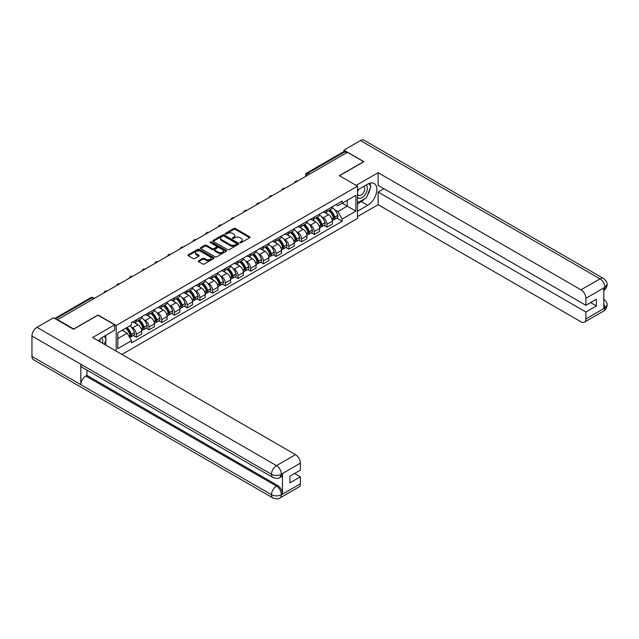 <?xml version="1.0" encoding="UTF-8"?>
<svg xmlns="http://www.w3.org/2000/svg" width="639" height="639" viewBox="0 0 639 639"><rect width="100%" height="100%" fill="white"/><g stroke="black" fill="none" stroke-linecap="round" stroke-linejoin="round"><path stroke-width="0.96" d="M240.136 242.66A0.791 0.455 0 0 0 241.254 242.66L249.753 237.756A1.134 0.655 0 0 0 250.081 237.293A1.134 0.655 0 0 0 249.753 236.829L235.36 228.522A1.134 0.655 0 0 0 233.754 228.522L225.263 233.427A0.791 0.455 0 0 0 226.382 234.074L227.476 233.443A3.618 2.093 0 0 1 232.596 233.443L233.794 234.13A3.618 2.093 0 0 1 234.856 235.607A3.618 2.093 0 0 1 233.794 237.085L232.7 237.724A0.791 0.455 0 0 0 233.818 238.371L234.912 237.732A3.618 2.093 0 0 1 240.032 237.732L241.23 238.427A3.618 2.093 0 0 1 242.293 239.905A3.618 2.093 0 0 1 241.23 241.382L240.136 242.013A0.791 0.455 0 0 0 240.136 242.66L240.136 242.013M198.649 260.752A1.134 0.655 0 0 0 198.322 261.207A1.134 0.655 0 0 0 198.649 261.671L202.691 264.003A1.134 0.655 0 0 0 204.288 264.003L213.722 258.555A1.134 0.655 0 0 0 214.057 258.092A1.134 0.655 0 0 0 213.722 257.629L199.328 249.322A1.134 0.655 0 0 0 197.731 249.322L188.297 254.769A1.134 0.655 0 0 0 187.962 255.233A1.134 0.655 0 0 0 188.297 255.696L193.17 258.507A1.134 0.655 0 0 0 194.767 258.507L198.809 256.175A1.134 0.655 0 0 0 199.144 255.72A1.134 0.655 0 0 0 198.809 255.257L196.389 253.859A3.027 1.749 0 0 1 195.502 252.621A3.027 1.749 0 0 1 197.371 251.007A3.027 1.749 0 0 1 200.67 251.391L210.143 256.862A3.027 1.749 0 0 1 211.03 258.092A3.027 1.749 0 0 1 209.161 259.706A3.027 1.749 0 0 1 205.87 259.33L204.288 258.42A1.134 0.655 0 0 0 202.691 258.42L198.649 260.752L198.649 261.671L202.691 259.354L202.691 258.42M116.194 325.483L98.023 314.995L73.749 329.005L57.534 319.652L347.408 152.29L363.623 161.651L339.341 175.669L357.513 186.157L116.194 325.483L116.194 351.115M227.556 249.641A1.134 0.655 0 0 0 229.161 249.641L238.595 244.194A1.134 0.655 0 0 0 238.93 243.739A1.134 0.655 0 0 0 238.595 243.275L224.201 234.96A1.134 0.655 0 0 0 222.604 234.96L213.162 240.408A1.134 0.655 0 0 0 212.835 240.871A1.134 0.655 0 0 0 213.162 241.334L227.556 249.641M210.718 242.836A0.791 0.455 0 0 1 211.525 242.948L211.525 242.005L226.158 250.456A1.134 0.655 0 0 1 226.494 250.911A1.134 0.655 0 0 1 226.158 251.375L216.725 256.822A1.134 0.655 0 0 1 215.127 256.822L200.726 248.515L204.768 246.199L204.768 245.256L200.726 247.589A1.134 0.655 0 0 0 200.398 248.052A1.134 0.655 0 0 0 200.726 248.515L200.726 247.589M204.768 246.199A1.134 0.655 0 0 1 206.365 246.199L206.365 245.256A1.134 0.655 0 0 0 204.768 245.256M206.365 245.256L212.204 248.627A1.134 0.655 0 0 0 213.801 248.627L216.485 247.085A1.134 0.655 0 0 0 216.813 246.622A1.134 0.655 0 0 0 216.485 246.159L210.407 242.652A0.791 0.455 0 0 1 211.525 242.005M121.937 354.429L357.513 218.426L357.513 186.157M57.534 319.652L57.534 320.075M309.691 174.064L307.974 173.081A2.3 1.334 60 0 0 306.824 172.961L343.734 151.659A2.3 1.334 60 0 1 344.884 151.77L307.974 173.081A2.3 1.334 120 0 0 306.345 175.901L306.345 175.997M346.594 152.761L344.884 151.77M326.96 209.816A5.304 3.059 60 0 1 325.866 212.196L331.242 209.089A5.304 3.059 -120 0 0 332.336 206.709M321.856 216.98L323.214 217.763A5.304 3.059 60 0 1 326.96 224.257L332.336 221.15A5.304 3.059 -120 0 0 328.59 214.664L324.74 212.436M332.336 221.15L332.336 224.017L326.96 227.125L324.045 225.439M325.866 212.196A5.304 3.059 60 0 1 323.254 211.956M326.96 224.257L326.96 227.125M314.252 217.156A5.304 3.059 60 0 1 313.15 219.536L318.534 216.429A5.304 3.059 -120 0 0 319.628 214.049M311.337 232.78L314.252 234.465L319.628 231.358L319.628 228.49A5.304 3.059 -120 0 0 315.882 221.997L312.032 219.776M313.15 219.536A5.304 3.059 60 0 1 310.546 219.297M309.148 224.321L310.506 225.104A5.304 3.059 60 0 1 314.252 231.598L314.252 234.465M301.544 224.489A5.304 3.059 60 0 1 300.442 226.869L305.817 223.77A5.304 3.059 -120 0 0 306.92 221.39M298.629 240.12L301.544 241.798L306.92 238.698L306.92 235.831A5.304 3.059 -120 0 0 303.174 229.337L299.324 227.117M300.442 226.869A5.304 3.059 60 0 1 297.838 226.629M296.44 231.661L297.79 232.444A5.304 3.059 60 0 1 301.544 238.93L301.544 241.798M288.828 231.829A5.304 3.059 60 0 1 287.734 234.209L293.109 231.102A5.304 3.059 -120 0 0 294.212 228.722M285.913 247.453L288.828 249.138L294.212 246.031L294.212 243.163A5.304 3.059 -120 0 0 290.457 236.678L286.615 234.449M287.734 234.209A5.304 3.059 60 0 1 285.122 233.97M283.732 238.994L285.082 239.777A5.304 3.059 60 0 1 288.828 246.271L288.828 249.138M276.12 239.17A5.304 3.059 60 0 1 275.026 241.55L280.401 238.443A5.304 3.059 -120 0 0 281.495 236.063M273.204 254.793L276.12 256.479L281.495 253.371L281.495 250.504A5.304 3.059 -120 0 0 277.749 244.01L273.899 241.79M275.026 241.55A5.304 3.059 60 0 1 272.414 241.31M271.016 246.334L272.374 247.117A5.304 3.059 60 0 1 276.12 253.611L276.12 256.479M263.412 246.502A5.304 3.059 60 0 1 262.317 248.883L267.693 245.783A5.304 3.059 -120 0 0 268.787 243.403M260.496 262.134L263.412 263.811L268.787 260.712L268.787 257.844A5.304 3.059 -120 0 0 265.041 251.351L261.191 249.13M262.317 248.883A5.304 3.059 60 0 1 259.706 248.643M258.308 253.675L259.666 254.458A5.304 3.059 60 0 1 263.412 260.944L263.412 263.811M250.704 253.843A5.304 3.059 60 0 1 249.601 256.223L254.985 253.116A5.304 3.059 -120 0 0 256.079 250.736M247.788 269.466L250.704 271.152L256.079 268.045L256.079 265.177A5.304 3.059 -120 0 0 252.333 258.691L248.483 256.463M249.601 256.223A5.304 3.059 60 0 1 246.997 255.983M245.6 261.008L246.958 261.79A5.304 3.059 60 0 1 250.704 268.284L250.704 271.152M237.996 261.183A5.304 3.059 60 0 1 236.893 263.564L242.269 260.456A5.304 3.059 -120 0 0 243.371 258.076M235.08 276.807L237.996 278.492L243.371 275.385L243.371 272.518A5.304 3.059 -120 0 0 239.625 266.024L235.775 263.803M236.893 263.564A5.304 3.059 60 0 1 234.289 263.324M232.892 268.348L234.241 269.131A5.304 3.059 60 0 1 237.996 275.625L237.996 278.492M225.279 268.516A5.304 3.059 60 0 1 224.185 270.896L229.561 267.797A5.304 3.059 -120 0 0 230.663 265.417M222.364 284.147L225.279 285.825L230.663 282.726L230.663 279.858A5.304 3.059 -120 0 0 226.909 273.364L223.067 271.144M224.185 270.896A5.304 3.059 60 0 1 221.573 270.656M220.183 275.689L221.533 276.471A5.304 3.059 60 0 1 225.279 282.957L225.279 285.825M212.571 275.856A5.304 3.059 60 0 1 211.477 278.237L216.853 275.129A5.304 3.059 -120 0 0 217.947 272.749M209.656 291.48L212.571 293.165L217.955 290.058L217.955 287.191A5.304 3.059 -120 0 0 214.201 280.705L210.351 278.476M211.477 278.237A5.304 3.059 60 0 1 208.865 277.997M207.467 283.021L208.825 283.804A5.304 3.059 60 0 1 212.571 290.298L212.571 293.165M199.863 283.197A5.304 3.059 60 0 1 198.769 285.577L204.145 282.47A5.304 3.059 -120 0 0 205.239 280.09M196.948 298.82L199.863 300.506L205.239 297.399L205.239 294.531A5.304 3.059 -120 0 0 201.493 288.037L197.643 285.817M198.769 285.577A5.304 3.059 60 0 1 196.157 285.337M194.759 290.362L196.117 291.144A5.304 3.059 60 0 1 199.863 297.638L199.863 300.506M187.155 290.529A5.304 3.059 60 0 1 186.053 292.91L191.436 289.81A5.304 3.059 -120 0 0 192.531 287.43M184.24 306.161L187.155 307.838L192.531 304.739L192.531 301.872A5.304 3.059 -120 0 0 188.785 295.378L184.935 293.157M186.053 292.91A5.304 3.059 60 0 1 183.449 292.67M182.051 297.702L183.409 298.485A5.304 3.059 60 0 1 187.155 304.971L187.155 307.838M174.447 297.87A5.304 3.059 60 0 1 173.345 300.25L178.72 297.143A5.304 3.059 -120 0 0 179.823 294.763M171.532 313.493L174.447 315.179L179.823 312.072L179.823 309.204A5.304 3.059 -120 0 0 176.076 302.718L172.226 300.49M173.345 300.25A5.304 3.059 60 0 1 170.741 300.01M169.343 305.035L170.701 305.817A5.304 3.059 60 0 1 174.447 312.311L174.447 315.179M161.739 305.21A5.304 3.059 60 0 1 160.637 307.591L166.012 304.483A5.304 3.059 -120 0 0 167.114 302.103M158.815 320.834L161.739 322.519L167.114 319.412L167.114 316.545A5.304 3.059 -120 0 0 163.368 310.051L159.518 307.83M160.637 307.591A5.304 3.059 60 0 1 158.025 307.351M156.635 312.375L157.985 313.158A5.304 3.059 60 0 1 161.739 319.652L161.739 322.519M149.023 312.543A5.304 3.059 60 0 1 147.928 314.923L153.304 311.824A5.304 3.059 -120 0 0 154.406 309.444M146.107 328.174L149.023 329.852L154.406 326.753L154.406 323.885A5.304 3.059 -120 0 0 150.652 317.391L146.802 315.171M147.928 314.923A5.304 3.059 60 0 1 145.317 314.684M143.919 319.716L145.277 320.498A5.304 3.059 60 0 1 149.023 326.984L149.023 329.852M136.315 319.883A5.304 3.059 60 0 1 135.22 322.264L140.596 319.157A5.304 3.059 -120 0 0 141.69 316.776M133.399 335.507L136.315 337.192L141.69 334.085L141.69 331.218A5.304 3.059 -120 0 0 137.944 324.732L134.094 322.503M135.22 322.264A5.304 3.059 60 0 1 132.608 322.024M131.211 327.048L132.569 327.831A5.304 3.059 60 0 1 136.315 334.325L136.315 337.192M335.962 204.616L337.879 205.726L355.883 195.326L347.249 200.311L347.249 206.149L337.879 211.557L334.564 209.648M117.824 338.606L127.193 333.199L131.506 340.675L117.824 348.574L117.824 332.775L131.506 324.868L131.506 322.655L342.192 201.021L342.192 203.234L355.883 211.134L342.192 219.033L337.879 211.557M355.883 195.326L355.883 211.134M131.506 340.675L131.506 342.887L342.192 221.246L342.192 219.033M127.193 333.199L122.137 330.275M336.753 218.107L342.192 221.246M240.448 242.772L241.23 242.325A3.618 2.093 0 0 0 242.293 240.847L242.293 239.905M234.856 235.607L234.856 236.55A3.618 2.093 0 0 1 233.794 238.027L233.011 238.483M249.737 237.764L235.36 229.465A1.134 0.655 0 0 0 233.754 229.465L225.575 234.186M238.579 244.202L224.201 235.903A1.134 0.655 0 0 0 222.604 235.903L213.178 241.342M236.598 244.058A0.791 0.455 0 0 0 236.598 243.411L223.962 236.118A0.791 0.455 0 0 0 222.843 236.118L221.685 236.789A3.618 2.093 0 0 0 220.623 238.267A3.618 2.093 0 0 0 221.685 239.745L230.32 244.729A3.618 2.093 0 0 0 235.44 244.729L236.598 244.058L236.598 245.001A0.791 0.455 0 0 0 236.829 244.673L236.829 243.739M220.623 238.267L220.623 239.202A3.618 2.093 0 0 0 221.685 240.679L221.685 239.745M236.598 245.001L235.44 245.672A3.618 2.093 0 0 1 230.32 245.672L221.685 240.679M206.365 246.199L212.204 249.569A1.134 0.655 0 0 0 213.801 249.569L216.485 248.02A1.134 0.655 0 0 0 216.813 247.565L216.813 246.622M211.525 242.948L226.142 251.383M218.258 252.125A3.027 1.749 0 0 0 221.557 252.509A3.027 1.749 0 0 0 223.426 250.887A3.027 1.749 0 0 0 222.54 249.657L219.201 247.732A1.134 0.655 0 0 0 217.603 247.732L214.92 249.274A1.134 0.655 0 0 0 214.592 249.737A1.134 0.655 0 0 0 214.92 250.2L218.258 252.125L218.258 253.068A3.027 1.749 0 0 0 221.557 253.443A3.027 1.749 0 0 0 223.426 251.83L223.426 250.887M214.592 249.737L214.592 250.68A1.134 0.655 0 0 0 214.92 251.143L214.92 250.2M218.258 253.068L214.92 251.143M211.03 258.092L211.03 259.035A3.027 1.749 0 0 1 209.161 260.648A3.027 1.749 0 0 1 205.87 260.273L204.288 259.354A1.134 0.655 0 0 0 202.691 259.354M195.502 252.621L195.502 253.563A3.027 1.749 0 0 0 196.389 254.801L196.389 253.859M198.793 256.183L196.389 254.801M213.722 257.629L213.722 258.555L199.328 250.264A1.134 0.655 0 0 0 197.731 250.264L188.305 255.704M328.957 210.407A7.261 4.193 60 0 1 328.997 210.431A7.261 4.193 60 0 1 333.774 216.941L333.814 217.092A1.414 0.815 60 0 1 333.59 218.203A1.414 0.815 60 0 1 333.558 218.218M328.646 210.59A8.754 5.056 60 0 1 333.454 217.811L333.502 217.963A2.907 1.677 60 0 1 333.039 220.247L332.312 220.671M333.534 219.608A2.907 1.677 -120 0 0 334.341 219.496A2.907 1.677 -120 0 0 334.804 217.212L334.756 217.06A8.754 5.056 -120 0 0 329.948 209.84M332.224 207.643A8.754 5.056 60 0 1 337.735 215.343L337.775 215.495A2.907 1.677 60 0 1 337.32 217.779L334.341 219.496M325.658 212.3A8.754 5.056 60 0 1 327.488 214.025M331.745 214.033L332.863 214.68M364.853 198.665A12.964 7.484 120 0 1 361.259 201.581L367.697 205.303A12.964 7.484 120 0 0 376.163 193.881A12.964 7.484 120 0 0 374.174 183.489A12.964 7.484 120 0 0 367.697 184.136L357.513 190.015M367.697 205.303L357.513 211.182M357.513 216.589L378.128 204.688L378.128 192.035L585.883 311.984L585.883 318.989L605.021 307.838L603.807 308.405L603.807 288.181L604.901 287.31L585.883 298.293A6.909 3.994 -120 0 0 580.995 289.826L600.013 278.844L360.484 140.556L343.91 150.125L363.871 161.651L339.469 175.733M383.911 188.697L378.128 192.035M590.604 302.574L596.387 305.913L596.387 299.236L585.883 305.298L378.128 185.358L378.128 172.706L580.995 289.826M356.171 185.382L378.128 172.706M378.128 204.688L580.995 321.816A6.909 3.994 -120 0 0 584.445 322.152A6.909 3.994 -120 0 0 585.883 318.989M360.484 140.556A7.085 4.09 -60 0 1 364.03 140.205L603.559 278.492A7.085 4.09 -60 0 0 600.013 278.844A6.909 3.994 60 0 1 604.901 287.31M343.91 151.587L343.91 150.125M585.883 305.298L585.883 298.293M596.387 305.913L585.883 311.984M367.425 195.27A12.964 7.484 120 0 0 370.213 188.082M370.428 185.757A12.964 7.484 120 0 0 370.101 183.113M361.259 201.581L357.513 203.745M603.807 303.573L604.901 307.774M603.559 298.956C606.339 301.456 607.505 303.453 607.05 304.947L605.029 307.838M603.559 278.492C606.339 280.968 607.497 282.989 607.05 284.539L605.029 287.382M272.949 477.501A7.085 4.09 -60 0 1 271.479 474.306C274.738 475.871 277.997 475.863 281.248 474.266L279.946 477.493C278.788 478.675 276.455 478.675 272.949 477.501L82.303 367.433A7.085 4.09 -60 0 1 80.834 364.238L31.95 336.018A7.085 4.09 -60 0 1 36.958 327.336L53.54 317.767L73.501 329.293L97.943 315.179L114.645 324.82L114.645 330.235L103.079 336.913A12.964 7.484 120 0 0 98.534 340.922M114.645 324.82L92.647 337.52L295.514 454.649A6.909 3.994 60 0 1 300.402 463.115L300.402 470.12L289.89 476.191L289.89 482.868L300.402 476.798L300.402 483.811A6.909 3.994 60 0 1 298.972 486.974L279.946 497.957A6.909 3.994 -120 0 0 281.376 494.794L300.402 483.811M105.483 344.932L108.207 346.506M105.762 344.764L105.762 340.419M105.762 338.478L105.762 335.355M279.946 497.957C278.844 499.131 276.511 499.131 272.949 497.965L33.42 359.677A7.085 4.09 -60 0 1 31.95 356.434L80.834 384.654A7.085 4.09 -60 0 1 85.842 376.02L276.487 486.087L277.59 485.456A6.909 3.994 60 0 1 282.478 493.923L282.478 473.699A6.909 3.994 60 0 1 281.048 476.862L279.946 477.493M31.95 336.018L31.95 356.434M36.958 327.336L276.487 465.631A7.085 4.09 -60 0 0 271.479 474.306L80.834 364.238L80.834 384.654L271.479 494.722C274.73 496.295 277.989 496.295 281.256 494.722L281.376 494.794M300.402 476.798L294.619 473.459M86.944 370.117L86.944 375.389L277.59 485.456M86.944 375.389L85.842 376.02M357.513 197.211A7.492 4.321 120 0 0 363.471 196.564A7.492 4.321 120 0 0 367.369 188.417A7.492 4.321 120 0 0 366.011 185.11M358.144 189.647A7.492 4.321 120 0 0 357.513 190.997M357.513 193.505A5.128 2.963 120 0 0 358.551 195.358A5.128 2.963 120 0 0 362.497 193.984A5.128 2.963 120 0 0 364.733 188.825A5.128 2.963 120 0 0 363.671 186.476A5.128 2.963 120 0 0 363.655 186.468M358.567 189.408A5.128 2.963 120 0 0 357.513 192.475M368.871 183.545L370.868 186.396L366.474 197.731L357.68 202.803M102.496 343.207A7.492 4.321 120 0 0 102.751 341.194A7.492 4.321 120 0 0 101.505 337.975M100.107 341.833A5.128 2.963 120 0 0 100.115 341.601A5.128 2.963 120 0 0 99.58 339.724M104.205 336.258L106.25 339.173L104.285 344.237M316.249 217.747A7.261 4.193 60 0 1 316.289 217.763A7.261 4.193 60 0 1 321.066 224.281L321.105 224.433A1.414 0.815 60 0 1 320.882 225.535A1.414 0.815 60 0 1 320.85 225.551M315.938 217.931A8.754 5.056 60 0 1 320.746 225.152L320.786 225.303A2.907 1.677 60 0 1 320.331 227.588L319.604 228.003M320.826 226.941A2.907 1.677 -120 0 0 321.633 226.837A2.907 1.677 -120 0 0 322.096 224.553L322.048 224.401A8.754 5.056 -120 0 0 317.24 217.172M319.516 214.984A8.754 5.056 60 0 1 325.019 222.684L325.067 222.835A2.907 1.677 60 0 1 324.604 225.12L321.633 226.837M312.95 219.632A8.754 5.056 60 0 1 314.779 221.358M319.037 221.374L320.147 222.021M303.541 225.08A7.261 4.193 60 0 1 303.581 225.104A7.261 4.193 60 0 1 308.357 231.614L308.397 231.765A1.414 0.815 60 0 1 308.174 232.876A1.414 0.815 60 0 1 308.142 232.892M303.221 225.263A8.754 5.056 60 0 1 308.038 232.492L308.078 232.644A2.907 1.677 60 0 1 307.623 234.928L306.896 235.344M308.118 234.281A2.907 1.677 -120 0 0 308.925 234.17A2.907 1.677 -120 0 0 309.38 231.885L309.34 231.741A8.754 5.056 -120 0 0 304.531 224.513M306.808 222.316A8.754 5.056 60 0 1 312.311 230.024L312.359 230.168A2.907 1.677 60 0 1 311.896 232.452L308.925 234.17M300.234 226.973A8.754 5.056 60 0 1 302.063 228.698M306.321 228.714L307.439 229.353M290.833 232.42A7.261 4.193 60 0 1 290.865 232.444A7.261 4.193 60 0 1 295.641 238.954L295.689 239.106A1.414 0.815 60 0 1 295.466 240.216A1.414 0.815 60 0 1 295.434 240.232M290.513 232.604A8.754 5.056 60 0 1 295.33 239.825L295.37 239.976A2.907 1.677 60 0 1 294.906 242.261L294.188 242.684M295.41 241.622A2.907 1.677 -120 0 0 296.216 241.51A2.907 1.677 -120 0 0 296.672 239.226L296.632 239.074A8.754 5.056 -120 0 0 291.815 231.853M294.1 229.657A8.754 5.056 60 0 1 299.603 237.357L299.643 237.508A2.907 1.677 60 0 1 299.188 239.793L296.216 241.51M287.526 234.313A8.754 5.056 60 0 1 289.355 236.039M293.613 236.047L294.731 236.694M278.125 239.761A7.261 4.193 60 0 1 278.157 239.777A7.261 4.193 60 0 1 282.933 246.295L282.981 246.446A1.414 0.815 60 0 1 282.757 247.549A1.414 0.815 60 0 1 282.726 247.565M277.805 239.944A8.754 5.056 60 0 1 282.614 247.165L282.662 247.317A2.907 1.677 60 0 1 282.198 249.601L281.479 250.017M282.702 248.954A2.907 1.677 -120 0 0 283.5 248.851A2.907 1.677 -120 0 0 283.964 246.566L283.924 246.414A8.754 5.056 -120 0 0 279.107 239.186M281.392 236.997A8.754 5.056 60 0 1 286.895 244.697L286.935 244.849A2.907 1.677 60 0 1 286.48 247.133L283.5 248.851M274.818 241.646A8.754 5.056 60 0 1 276.647 243.371M280.904 243.387L282.023 244.034M265.409 247.093A7.261 4.193 60 0 1 265.449 247.117A7.261 4.193 60 0 1 270.225 253.627L270.265 253.779A1.414 0.815 60 0 1 270.041 254.889A1.414 0.815 60 0 1 270.009 254.905M265.097 247.277A8.754 5.056 60 0 1 269.906 254.506L269.954 254.657A2.907 1.677 60 0 1 269.49 256.942L268.763 257.357M269.985 256.295A2.907 1.677 -120 0 0 270.792 256.183A2.907 1.677 -120 0 0 271.255 253.899L271.208 253.755A8.754 5.056 -120 0 0 266.399 246.526M268.676 244.33A8.754 5.056 60 0 1 274.187 252.038L274.227 252.181A2.907 1.677 60 0 1 273.772 254.466L270.792 256.183M262.11 248.986A8.754 5.056 60 0 1 263.939 250.712M268.196 250.728L269.315 251.367M252.701 254.434A7.261 4.193 60 0 1 252.74 254.458A7.261 4.193 60 0 1 257.517 260.968L257.557 261.119A1.414 0.815 60 0 1 257.333 262.23A1.414 0.815 60 0 1 257.301 262.246M252.389 254.618A8.754 5.056 60 0 1 257.197 261.838L257.237 261.99A2.907 1.677 60 0 1 256.782 264.274L256.055 264.698M257.277 263.635A2.907 1.677 -120 0 0 258.084 263.524A2.907 1.677 -120 0 0 258.547 261.239L258.499 261.087A8.754 5.056 -120 0 0 253.691 253.867M255.967 251.67A8.754 5.056 60 0 1 261.479 259.37L261.519 259.522A2.907 1.677 60 0 1 261.055 261.806L258.084 263.524M249.402 256.327A8.754 5.056 60 0 1 251.231 258.052M255.488 258.06L256.598 258.707M239.992 261.774A7.261 4.193 60 0 1 240.032 261.79A7.261 4.193 60 0 1 244.809 268.308L244.849 268.46A1.414 0.815 60 0 1 244.625 269.562A1.414 0.815 60 0 1 244.593 269.578M239.673 261.958A8.754 5.056 60 0 1 244.489 269.179L244.529 269.331A2.907 1.677 60 0 1 244.074 271.615L243.347 272.03M244.569 270.968A2.907 1.677 -120 0 0 245.376 270.864A2.907 1.677 -120 0 0 245.831 268.58L245.791 268.428A8.754 5.056 -120 0 0 240.983 261.199M243.259 259.011A8.754 5.056 60 0 1 248.763 266.711L248.811 266.862A2.907 1.677 60 0 1 248.347 269.147L245.376 270.864M236.686 263.659A8.754 5.056 60 0 1 238.515 265.385M242.772 265.401L243.89 266.048M227.284 269.107A7.261 4.193 60 0 1 227.316 269.131A7.261 4.193 60 0 1 232.093 275.641L232.141 275.792A1.414 0.815 60 0 1 231.917 276.903A1.414 0.815 60 0 1 231.885 276.919M226.965 269.291A8.754 5.056 60 0 1 231.781 276.519L231.821 276.671A2.907 1.677 60 0 1 231.358 278.955L230.639 279.371M231.861 278.308A2.907 1.677 -120 0 0 232.668 278.197A2.907 1.677 -120 0 0 233.123 275.912L233.083 275.768A8.754 5.056 -120 0 0 228.267 268.54M230.551 266.343A8.754 5.056 60 0 1 236.055 274.051L236.103 274.195A2.907 1.677 60 0 1 235.639 276.479L232.668 278.197M223.977 271A8.754 5.056 60 0 1 225.807 272.725M230.064 272.741L231.182 273.38M214.576 276.447A7.261 4.193 60 0 1 214.608 276.471A7.261 4.193 60 0 1 219.385 282.981L219.433 283.133A1.414 0.815 60 0 1 219.209 284.243A1.414 0.815 60 0 1 219.177 284.259M214.257 276.631A8.754 5.056 60 0 1 219.065 283.852L219.113 284.004A2.907 1.677 60 0 1 218.65 286.288L217.931 286.711M219.153 285.649A2.907 1.677 -120 0 0 219.952 285.537A2.907 1.677 -120 0 0 220.415 283.253L220.375 283.101A8.754 5.056 -120 0 0 215.559 275.88M217.843 273.684A8.754 5.056 60 0 1 223.346 281.384L223.386 281.535A2.907 1.677 60 0 1 222.931 283.82L219.952 285.537M211.269 278.34A8.754 5.056 60 0 1 213.099 280.066M217.356 280.074L218.474 280.721M201.868 283.788A7.261 4.193 60 0 1 201.9 283.804A7.261 4.193 60 0 1 206.677 290.322L206.716 290.473A1.414 0.815 60 0 1 206.501 291.576A1.414 0.815 60 0 1 206.469 291.592M201.549 283.972A8.754 5.056 60 0 1 206.357 291.192L206.405 291.344A2.907 1.677 60 0 1 205.942 293.628L205.223 294.044M206.437 292.981A2.907 1.677 -120 0 0 207.244 292.878A2.907 1.677 -120 0 0 207.707 290.593L207.659 290.441A8.754 5.056 -120 0 0 202.851 283.213M205.135 281.024A8.754 5.056 60 0 1 210.638 288.724L210.678 288.876A2.907 1.677 60 0 1 210.223 291.16L207.244 292.878M198.561 285.673A8.754 5.056 60 0 1 200.39 287.398M204.648 287.414L205.766 288.061M189.152 291.12A7.261 4.193 60 0 1 189.192 291.144A7.261 4.193 60 0 1 193.968 297.654L194.008 297.806A1.414 0.815 60 0 1 193.785 298.916A1.414 0.815 60 0 1 193.753 298.932M188.84 291.304A8.754 5.056 60 0 1 193.649 298.533L193.689 298.685A2.907 1.677 60 0 1 193.234 300.969L192.507 301.384M193.729 300.322A2.907 1.677 -120 0 0 194.536 300.21A2.907 1.677 -120 0 0 194.999 297.926L194.951 297.782A8.754 5.056 -120 0 0 190.142 290.553M192.419 288.357A8.754 5.056 60 0 1 197.93 296.065L197.97 296.208A2.907 1.677 60 0 1 197.507 298.493L194.536 300.21M185.853 293.013A8.754 5.056 60 0 1 187.682 294.739M191.94 294.755L193.05 295.394M176.444 298.461A7.261 4.193 60 0 1 176.484 298.485A7.261 4.193 60 0 1 181.26 304.995L181.3 305.146A1.414 0.815 60 0 1 181.077 306.257A1.414 0.815 60 0 1 181.045 306.273M176.124 298.645A8.754 5.056 60 0 1 180.941 305.865L180.981 306.017A2.907 1.677 60 0 1 180.525 308.302L179.799 308.725M181.021 307.663A2.907 1.677 -120 0 0 181.827 307.551A2.907 1.677 -120 0 0 182.283 305.266L182.243 305.115A8.754 5.056 -120 0 0 177.434 297.894M179.711 295.697A8.754 5.056 60 0 1 185.214 303.397L185.262 303.549A2.907 1.677 60 0 1 184.799 305.833L181.827 307.551M173.137 300.354A8.754 5.056 60 0 1 174.966 302.079M179.224 302.087L180.342 302.734M163.736 305.801A7.261 4.193 60 0 1 163.776 305.817A7.261 4.193 60 0 1 168.544 312.335L168.592 312.487A1.414 0.815 60 0 1 168.369 313.589A1.414 0.815 60 0 1 168.337 313.605M163.416 305.985A8.754 5.056 60 0 1 168.233 313.206L168.273 313.358A2.907 1.677 60 0 1 167.809 315.642L167.091 316.057M168.313 314.995A2.907 1.677 -120 0 0 169.119 314.891A2.907 1.677 -120 0 0 169.575 312.607L169.535 312.455A8.754 5.056 -120 0 0 164.718 305.226M167.003 303.038A8.754 5.056 60 0 1 172.506 310.738L172.554 310.889A2.907 1.677 60 0 1 172.091 313.174L169.119 314.891M160.429 307.686A8.754 5.056 60 0 1 162.258 309.412M166.515 309.428L167.634 310.075M151.028 313.134A7.261 4.193 60 0 1 151.06 313.158A7.261 4.193 60 0 1 155.836 319.668L155.884 319.819A1.414 0.815 60 0 1 155.66 320.93A1.414 0.815 60 0 1 155.628 320.946M150.708 313.318A8.754 5.056 60 0 1 155.517 320.546L155.565 320.698A2.907 1.677 60 0 1 155.101 322.983L154.382 323.398M155.604 322.336A2.907 1.677 -120 0 0 156.403 322.224A2.907 1.677 -120 0 0 156.867 319.939L156.827 319.796A8.754 5.056 -120 0 0 152.01 312.567M154.295 310.37A8.754 5.056 60 0 1 159.798 318.078L159.838 318.222A2.907 1.677 60 0 1 159.383 320.506L156.403 322.224M147.721 315.027A8.754 5.056 60 0 1 149.55 316.752M153.807 316.768L154.926 317.407M138.32 320.474A7.261 4.193 60 0 1 138.351 320.498A7.261 4.193 60 0 1 143.128 327.008L143.168 327.16A1.414 0.815 60 0 1 142.952 328.27A1.414 0.815 60 0 1 142.92 328.286M138 320.658A8.754 5.056 60 0 1 142.809 327.879L142.856 328.031A2.907 1.677 60 0 1 142.393 330.315L141.674 330.738M142.888 329.676A2.907 1.677 -120 0 0 143.695 329.564A2.907 1.677 -120 0 0 144.158 327.28L144.11 327.128A8.754 5.056 -120 0 0 139.302 319.907M141.586 317.711A8.754 5.056 60 0 1 147.09 325.411L147.13 325.563A2.907 1.677 60 0 1 146.674 327.847L143.695 329.564M135.013 322.368A8.754 5.056 60 0 1 136.842 324.093M141.099 324.101L142.217 324.748M125.995 328.055A7.261 4.193 60 0 1 130.42 334.349L130.46 334.501A1.414 0.815 60 0 1 130.236 335.603A1.414 0.815 60 0 1 130.204 335.619M125.627 328.262A8.754 5.056 60 0 1 130.1 335.219L130.14 335.371A2.907 1.677 60 0 1 129.741 337.616M130.18 337.009A2.907 1.677 -120 0 0 130.987 336.905A2.907 1.677 -120 0 0 131.45 334.62L131.402 334.469A8.754 5.056 -120 0 0 126.929 327.511M129.909 325.794A8.754 5.056 60 0 1 134.382 332.751L134.422 332.903A2.907 1.677 60 0 1 133.958 335.187L130.987 336.905M122.656 329.98A8.754 5.056 60 0 1 124.134 331.425M128.391 331.441L129.501 332.088M306.432 175.949L306.345 175.901A2.3 1.334 0 0 1 305.674 174.958L305.674 176.388M149.023 326.984L154.406 323.885M161.739 319.652L167.114 316.545M174.447 312.311L179.823 309.204M187.155 304.971L192.531 301.872M199.863 297.638L205.239 294.531M212.571 290.298L217.955 287.191M225.279 282.957L230.663 279.858M237.996 275.625L243.371 272.518M250.704 268.284L256.079 265.177M263.412 260.944L268.787 257.844M276.12 253.611L281.495 250.504M288.828 246.271L294.212 243.163M301.544 238.93L306.92 235.831M314.252 231.598L319.628 228.49M136.315 334.325L141.69 331.218M132.569 327.831L137.944 324.732M145.277 320.498L150.652 317.391M157.985 313.158L163.368 310.051M170.701 305.817L176.076 302.718M183.409 298.485L188.785 295.378M196.117 291.144L201.493 288.037M208.825 283.804L214.201 280.705M221.533 276.471L226.909 273.364M234.241 269.131L239.625 266.024M246.958 261.79L252.333 258.691M259.666 254.458L265.041 251.351M272.374 247.117L277.749 244.01M285.082 239.777L290.457 236.678M297.79 232.444L303.174 229.337M310.506 225.104L315.882 221.997M323.214 217.763L328.59 214.664M297.407 181.156A2.3 1.334 120 0 0 296.392 181.748M284.698 188.497A2.3 1.334 120 0 0 283.676 189.08M271.99 195.838A2.3 1.334 120 0 0 270.968 196.421M259.274 203.17A2.3 1.334 120 0 0 258.26 203.761M246.566 210.511A2.3 1.334 120 0 0 245.552 211.094M233.858 217.851A2.3 1.334 120 0 0 232.844 218.434M221.15 225.184A2.3 1.334 120 0 0 220.128 225.775M208.442 232.524A2.3 1.334 120 0 0 207.419 233.107M195.726 239.865A2.3 1.334 120 0 0 194.711 240.448M183.018 247.197A2.3 1.334 120 0 0 182.003 247.788M170.309 254.538A2.3 1.334 120 0 0 169.295 255.121M157.601 261.878A2.3 1.334 120 0 0 156.579 262.461M144.893 269.211A2.3 1.334 120 0 0 143.871 269.802M132.177 276.551A2.3 1.334 120 0 0 131.163 277.134M119.469 283.892A2.3 1.334 120 0 0 118.455 284.475M106.761 291.224A2.3 1.334 120 0 0 105.747 291.815M93.621 298.812L91.912 297.822L55.457 318.869M94.3 298.421L93.062 297.71A2.3 1.334 120 0 0 91.912 297.822A2.3 1.334 60 0 0 90.762 297.71L54.778 318.486M241.23 242.325L241.23 241.382M232.7 238.371L232.7 237.724M233.794 238.027L233.794 237.085M225.263 234.074L225.263 233.427M233.754 229.465L233.754 228.522M235.36 229.465L235.36 228.522M249.753 237.756L249.753 236.829M213.162 241.334L213.162 240.408M222.604 235.903L222.604 234.96M224.201 235.903L224.201 234.96M238.595 244.194L238.595 243.275M230.32 245.672L230.32 244.729M235.44 245.672L235.44 244.729M212.204 249.569L212.204 248.627M213.801 249.569L213.801 248.627M216.485 248.02L216.485 247.085M226.158 251.375L226.158 250.456M204.288 259.354L204.288 258.42M205.87 260.273L205.87 259.33M198.809 256.175L198.809 255.257M188.297 255.696L188.297 254.769M197.731 250.264L197.731 249.322M199.328 250.264L199.328 249.322M331.905 218.881L333.502 217.963M334.804 217.212L337.775 215.495M334.756 217.06L337.735 215.343M331.849 218.738L333.885 217.556M607.05 304.971C606.97 307.686 605.78 309.747 603.472 311.169A6.909 3.994 -120 0 0 604.901 308.006M603.807 290.473L604.901 287.542M282.478 493.923L281.264 494.722M300.402 463.115L281.256 474.266M281.376 474.33L282.478 473.699M281.376 474.098A6.909 3.994 60 0 0 276.487 465.631L295.514 454.649M272.949 497.965A7.085 4.09 -60 0 1 271.479 494.722A7.085 4.09 -60 0 1 276.487 486.087C279.435 488.06 281.064 490.888 281.376 494.554M319.196 226.222L320.786 225.303M322.096 224.553L325.067 222.835M322.048 224.401L325.019 222.684M320.746 225.144L321.177 224.888M319.141 226.078L320.746 225.152M306.488 233.562L308.078 232.644M309.38 231.885L312.359 230.168M309.34 231.741L312.311 230.024M306.432 233.419L308.469 232.229M293.78 240.895L295.37 239.976M296.672 239.226L299.643 237.508M296.632 239.074L299.603 237.357M293.724 240.751L295.753 239.569M281.064 248.236L282.662 247.317M283.964 246.566L286.935 244.849M283.924 246.414L286.895 244.697M281.016 248.092L283.045 246.902M268.356 255.576L269.954 254.657M271.255 253.899L274.227 252.181M271.208 253.755L274.187 252.038M269.906 254.49L270.337 254.242M268.3 255.432L269.906 254.506M255.648 262.909L257.237 261.99M258.547 261.239L261.519 259.522M258.499 261.087L261.479 259.37M255.592 262.765L257.629 261.583M242.94 270.249L244.529 269.331M245.831 268.58L248.811 266.862M245.791 268.428L248.763 266.711M242.884 270.105L244.921 268.915M230.232 277.59L231.821 276.671M233.123 275.912L236.103 274.195M233.083 275.768L236.055 274.051M231.773 276.503L232.205 276.256M230.176 277.446L231.781 276.519M217.516 284.922L219.113 284.004M220.415 283.253L223.386 281.535M220.375 283.101L223.346 281.384M217.468 284.778L219.496 283.596M204.807 292.263L206.405 291.344M207.707 290.593L210.678 288.876M207.659 290.441L210.638 288.724M204.752 292.119L206.788 290.929M192.099 299.603L193.689 298.685M194.999 297.926L197.97 296.208M194.951 297.782L197.93 296.065M192.043 299.459L194.08 298.269M179.391 306.936L180.981 306.017M182.283 305.266L185.262 303.549M182.243 305.115L185.214 303.397M180.933 305.857L181.372 305.61M179.335 306.792L180.941 305.865M166.683 314.276L168.273 313.358M169.575 312.607L172.554 310.889M169.535 312.455L172.506 310.738M166.627 314.132L168.664 312.942M153.967 321.617L155.565 320.698M156.867 319.939L159.838 318.222M156.827 319.796L159.798 318.078M153.919 321.473L155.948 320.283M141.259 328.949L142.856 328.031M144.158 327.28L147.13 325.563M144.11 327.128L147.09 325.411M141.211 328.805L143.24 327.623M128.87 336.106L130.14 335.371M131.45 334.62L134.422 332.903M131.402 334.469L134.382 332.751M130.1 335.211L130.532 334.956M128.798 335.978L130.1 335.219M297.598 181.045A2.3 2.3 0 0 0 294.643 182.754M284.89 188.385A2.3 2.3 0 0 0 281.935 190.087M272.182 195.718A2.3 2.3 0 0 0 269.227 197.427M259.474 203.058A2.3 2.3 0 0 0 256.519 204.768M246.766 210.399A2.3 2.3 0 0 0 243.81 212.1M234.05 217.731A2.3 2.3 0 0 0 231.094 219.441M221.342 225.072A2.3 2.3 0 0 0 218.386 226.781M208.633 232.412A2.3 2.3 0 0 0 205.678 234.114M195.925 239.745A2.3 2.3 0 0 0 192.97 241.454M183.217 247.085A2.3 2.3 0 0 0 180.262 248.795M170.509 254.426A2.3 2.3 0 0 0 167.546 256.127M157.793 261.758A2.3 2.3 0 0 0 154.838 263.468M145.085 269.099A2.3 2.3 0 0 0 142.13 270.808M132.377 276.439A2.3 2.3 0 0 0 129.421 278.141M119.669 283.772A2.3 2.3 0 0 0 116.713 285.481M106.961 291.112A2.3 2.3 0 0 0 103.997 292.822M93.062 297.71A2.3 2.3 0 0 0 90.762 297.71M306.824 172.961A2.3 2.3 0 0 0 305.674 174.958M584.445 322.152L603.472 311.169M607.05 284.563C606.954 287.246 605.764 289.299 603.472 290.713"/></g></svg>
